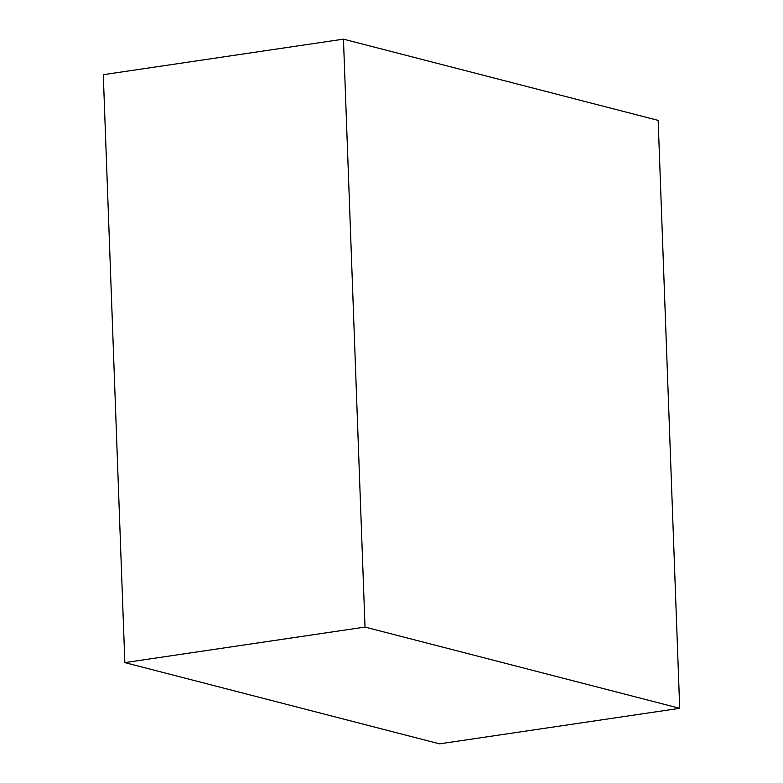 <?xml version="1.0" encoding="UTF-8"?>
<svg xmlns="http://www.w3.org/2000/svg" width="783" height="783" viewBox="0 0 783 783"><rect width="100%" height="100%" fill="white"/><g stroke="black" fill="none" stroke-linecap="round" stroke-linejoin="round"><path stroke-width="1.17" d="M124.849 662.614L439.547 743.85L679.713 708.312L658.151 120.386L343.453 39.15L103.287 74.688L124.849 662.614L365.015 627.075L679.713 708.312M343.453 39.15L365.015 627.075"/></g></svg>
